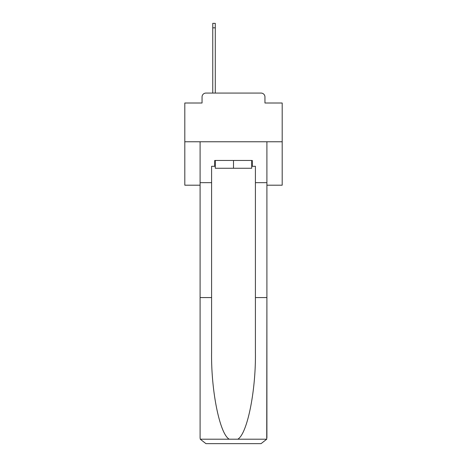 <?xml version="1.0" encoding="UTF-8"?>
<svg xmlns="http://www.w3.org/2000/svg" width="467" height="467" viewBox="0 0 467 467"><rect width="100%" height="100%" fill="white"/><g stroke="black" fill="none" stroke-linecap="round" stroke-linejoin="round"><path stroke-width="0.7" d="M202.048 96.973L202.048 103.009L202.048 96.973A3.894 3.894 0 0 1 205.941 93.073L212.759 93.073L212.759 23.35L215.287 23.35L215.287 93.073L218.311 93.073M266.902 185.201L282.191 185.201L282.191 103.009L264.952 103.009L264.952 96.973A3.894 3.894 0 0 0 261.059 93.073L205.941 93.073M282.191 141.764L184.809 141.764L184.809 103.009L202.048 103.009M184.809 141.764L184.809 185.201L200.098 185.201M248.689 93.073L261.059 93.073M264.952 103.009L264.952 96.973M251.713 166.305L252.297 166.305L252.297 160.461L214.703 160.461L214.703 166.305L211.592 166.305L211.592 297.578L200.098 297.578L200.098 437.807L200.267 439.208L205.941 443.65L261.059 443.65L266.733 439.208L266.902 297.578L266.902 437.807M246.255 443.65L261.059 443.65L246.255 443.65M211.592 297.578L211.592 352.06C210.985 390.762 219.776 434.117 229.256 439.208L237.744 439.208C247.224 434.117 256.015 390.762 255.408 352.06L255.408 166.305L252.297 166.305M200.098 437.807L200.098 141.764L266.902 141.764L266.902 182.667L255.408 182.667M211.592 182.667L200.098 182.667M266.902 182.667L266.902 297.578L255.408 297.578M214.703 166.305L215.287 166.305M215.287 160.461L215.287 168.254L251.713 168.254L251.713 160.461M233.5 160.461L233.5 168.254M200.267 439.208L229.256 439.208M237.744 439.208L266.733 439.208M212.759 27.827L215.287 27.827"/></g></svg>
